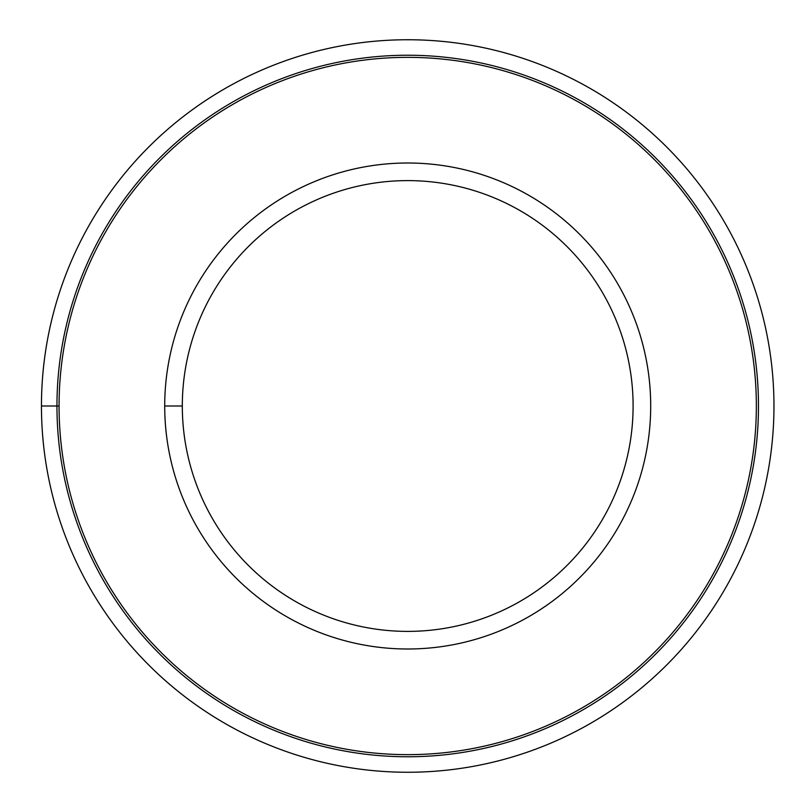<?xml version="1.0" encoding="UTF-8"?>
<svg xmlns="http://www.w3.org/2000/svg" width="812" height="812" viewBox="0 0 812 812"><rect width="100%" height="100%" fill="white"/><g stroke="black" fill="none" stroke-linecap="round" stroke-linejoin="round"><path stroke-width="1.22" d="M182.314 406A225.391 225.391 0 0 0 520.401 601.195A225.391 225.391 0 0 0 520.401 210.805A225.391 225.391 0 0 0 182.314 406A225.391 225.391 0 0 1 520.401 210.805A225.391 225.391 0 0 1 520.401 601.195A225.391 225.391 0 0 1 182.314 406L164.714 406A242.991 242.991 0 0 0 529.201 616.44A242.991 242.991 0 0 0 529.201 195.56A242.991 242.991 0 0 0 164.714 406L182.314 406M59.063 406A348.642 348.642 0 0 0 582.031 707.932A348.642 348.642 0 0 0 582.031 104.068A348.642 348.642 0 0 0 59.063 406A348.642 348.642 0 0 1 582.031 104.068A348.642 348.642 0 0 1 582.031 707.932A348.642 348.642 0 0 1 59.063 406L41.453 406A366.253 366.253 0 0 0 590.832 723.187A366.253 366.253 0 0 0 590.832 88.812A366.253 366.253 0 0 0 41.453 406L59.063 406M164.714 406A242.991 242.991 0 0 1 529.201 195.56A242.991 242.991 0 0 1 529.201 616.44A242.991 242.991 0 0 1 164.714 406M41.453 406A366.253 366.253 0 0 1 590.832 88.812A366.253 366.253 0 0 1 590.832 723.187A366.253 366.253 0 0 1 41.453 406M56.952 406A350.754 350.754 0 0 1 583.087 102.231A350.754 350.754 0 0 1 583.087 709.769A350.754 350.754 0 0 1 56.952 406"/></g></svg>
